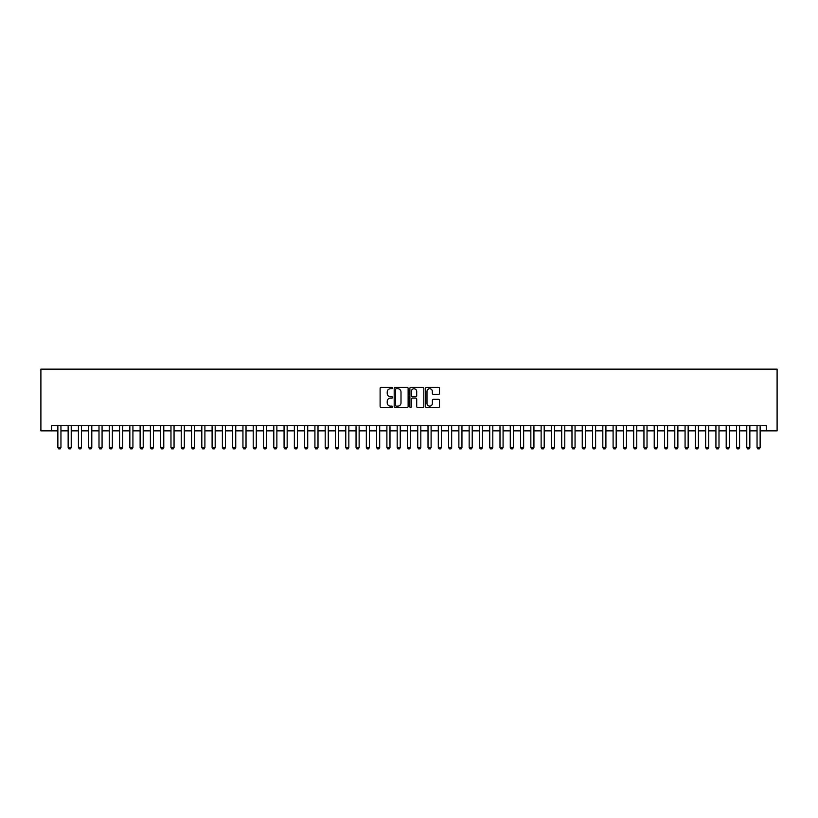 <?xml version="1.0" encoding="UTF-8"?>
<svg xmlns="http://www.w3.org/2000/svg" width="818" height="818" viewBox="0 0 818 818"><rect width="100%" height="100%" fill="white"/><g stroke="black" fill="none" stroke-linecap="round" stroke-linejoin="round"><path stroke-width="1.23" d="M392.548 388.049A0.706 0.706 0 0 0 391.842 387.343L381.116 387.343A1.012 1.012 0 0 0 380.114 388.346L380.114 406.515A1.012 1.012 0 0 0 381.116 407.528L391.842 407.528A0.706 0.706 0 0 0 392.548 406.822A0.706 0.706 0 0 0 391.842 406.117L390.452 406.117A3.231 3.231 0 0 1 387.221 402.885L387.221 401.372A3.231 3.231 0 0 1 390.452 398.141L391.842 398.141A0.706 0.706 0 0 0 392.548 397.436A0.706 0.706 0 0 0 391.842 396.73L390.452 396.73A3.231 3.231 0 0 1 387.221 393.499L387.221 391.986A3.231 3.231 0 0 1 390.452 388.754L391.842 388.754A0.706 0.706 0 0 0 392.548 388.049M438.499 394.46A1.012 1.012 0 0 0 439.501 393.448L439.501 388.346A1.012 1.012 0 0 0 438.499 387.343L426.587 387.343A1.012 1.012 0 0 0 425.575 388.346L425.575 406.515A1.012 1.012 0 0 0 426.587 407.528L438.499 407.528A1.012 1.012 0 0 0 439.501 406.515L439.501 400.36A1.012 1.012 0 0 0 438.499 399.348L433.397 399.348A1.012 1.012 0 0 0 432.385 400.36L432.385 403.417A2.699 2.699 0 0 1 429.685 406.117A2.699 2.699 0 0 1 426.986 403.417L426.986 391.454A2.699 2.699 0 0 1 429.685 388.754A2.699 2.699 0 0 1 432.385 391.454L432.385 393.448A1.012 1.012 0 0 0 433.397 394.46L438.499 394.46M51.698 430.851L51.698 425.708L766.302 425.708L766.302 430.851L777.1 430.851L777.1 369.153L40.9 369.153L40.9 430.851L57.863 430.851M408.121 388.346A1.012 1.012 0 0 0 407.108 387.343L395.196 387.343A1.012 1.012 0 0 0 394.194 388.346L394.194 406.515A1.012 1.012 0 0 0 395.196 407.528L407.108 407.528A1.012 1.012 0 0 0 408.121 406.515L408.121 388.346M410.892 387.343L422.804 387.343A1.012 1.012 0 0 1 423.806 388.346L423.806 406.515A1.012 1.012 0 0 1 422.804 407.528L417.701 407.528A1.012 1.012 0 0 1 416.699 406.515L416.699 399.153A1.012 1.012 0 0 0 415.687 398.141L412.303 398.141A1.012 1.012 0 0 0 411.301 399.153L411.301 406.822A0.706 0.706 0 0 1 410.585 407.528A0.706 0.706 0 0 1 409.879 406.822L409.879 388.346A1.012 1.012 0 0 1 410.892 387.343M60.951 430.851L68.15 430.851M71.227 430.851L78.426 430.851M81.514 430.851L88.712 430.851M91.8 430.851L98.998 430.851M102.076 430.851L109.275 430.851M112.363 430.851L119.561 430.851M122.639 430.851L129.837 430.851M132.925 430.851L140.123 430.851M143.211 430.851L150.4 430.851M153.487 430.851L160.686 430.851M163.774 430.851L170.972 430.851M174.05 430.851L181.248 430.851M184.336 430.851L191.535 430.851M194.623 430.851L201.811 430.851M204.899 430.851L212.097 430.851M215.185 430.851L222.384 430.851M225.461 430.851L232.66 430.851M235.748 430.851L242.946 430.851M246.024 430.851L253.222 430.851M256.31 430.851L263.508 430.851M266.596 430.851L273.795 430.851M276.873 430.851L284.071 430.851M287.159 430.851L294.357 430.851M297.435 430.851L304.633 430.851M307.721 430.851L314.92 430.851M318.008 430.851L325.196 430.851M328.284 430.851L335.482 430.851M338.57 430.851L345.769 430.851M348.846 430.851L356.045 430.851M359.133 430.851L366.331 430.851M369.409 430.851L376.607 430.851M379.695 430.851L386.894 430.851M389.981 430.851L397.18 430.851M400.258 430.851L407.456 430.851M410.544 430.851L417.742 430.851M420.82 430.851L428.019 430.851M431.106 430.851L438.305 430.851M441.393 430.851L448.591 430.851M451.669 430.851L458.867 430.851M461.955 430.851L469.154 430.851M472.231 430.851L479.43 430.851M482.518 430.851L489.716 430.851M492.804 430.851L499.992 430.851M503.08 430.851L510.279 430.851M513.367 430.851L520.565 430.851M523.643 430.851L530.841 430.851M533.929 430.851L541.127 430.851M544.205 430.851L551.404 430.851M554.492 430.851L561.69 430.851M564.778 430.851L571.976 430.851M575.054 430.851L582.252 430.851M585.34 430.851L592.539 430.851M595.616 430.851L602.815 430.851M605.903 430.851L613.101 430.851M616.189 430.851L623.377 430.851M626.465 430.851L633.664 430.851M636.752 430.851L643.95 430.851M647.028 430.851L654.226 430.851M657.314 430.851L664.513 430.851M667.6 430.851L674.789 430.851M677.877 430.851L685.075 430.851M688.163 430.851L695.361 430.851M698.439 430.851L705.637 430.851M708.725 430.851L715.924 430.851M719.002 430.851L726.2 430.851M729.288 430.851L736.486 430.851M739.574 430.851L746.773 430.851M749.85 430.851L757.049 430.851M760.137 430.851L766.302 430.851M396.311 388.754A0.706 0.706 0 0 0 395.605 389.46L395.605 405.401A0.706 0.706 0 0 0 396.311 406.117L397.773 406.117A3.231 3.231 0 0 0 401.004 402.885L401.004 391.986A3.231 3.231 0 0 0 397.773 388.754L396.311 388.754M416.699 391.505A2.699 2.699 0 0 0 414 388.806A2.699 2.699 0 0 0 411.301 391.505L411.301 395.718A1.012 1.012 0 0 0 412.303 396.73L415.687 396.73A1.012 1.012 0 0 0 416.699 395.718L416.699 391.505M60.951 425.708L60.951 447.507L60.174 448.847L58.64 448.847L57.863 447.507L57.863 425.708M57.863 447.507L60.951 447.507M71.227 425.708L71.227 447.507L70.46 448.847L68.916 448.847L68.15 447.507L68.15 425.708M68.15 447.507L71.227 447.507M81.514 425.708L81.514 447.507L80.747 448.847L79.203 448.847L78.426 447.507L78.426 425.708M78.426 447.507L81.514 447.507M91.8 425.708L91.8 447.507L91.023 448.847L89.479 448.847L88.712 447.507L88.712 425.708M88.712 447.507L91.8 447.507M102.076 425.708L102.076 447.507L101.309 448.847L99.765 448.847L98.998 447.507L98.998 425.708M98.998 447.507L102.076 447.507M112.363 425.708L112.363 447.507L111.585 448.847L110.052 448.847L109.275 447.507L109.275 425.708M109.275 447.507L112.363 447.507M122.639 425.708L122.639 447.507L121.872 448.847L120.328 448.847L119.561 447.507L119.561 425.708M119.561 447.507L122.639 447.507M132.925 425.708L132.925 447.507L132.158 448.847L130.614 448.847L129.837 447.507L129.837 425.708M129.837 447.507L132.925 447.507M143.211 425.708L143.211 447.507L142.434 448.847L140.89 448.847L140.123 447.507L140.123 425.708M140.123 447.507L143.211 447.507M153.487 425.708L153.487 447.507L152.721 448.847L151.177 448.847L150.4 447.507L150.4 425.708M150.4 447.507L153.487 447.507M163.774 425.708L163.774 447.507L162.997 448.847L161.463 448.847L160.686 447.507L160.686 425.708M160.686 447.507L163.774 447.507M174.05 425.708L174.05 447.507L173.283 448.847L171.739 448.847L170.972 447.507L170.972 425.708M170.972 447.507L174.05 447.507M184.336 425.708L184.336 447.507L183.569 448.847L182.025 448.847L181.248 447.507L181.248 425.708M181.248 447.507L184.336 447.507M194.623 425.708L194.623 447.507L193.846 448.847L192.302 448.847L191.535 447.507L191.535 425.708M191.535 447.507L194.623 447.507M204.899 425.708L204.899 447.507L204.132 448.847L202.588 448.847L201.811 447.507L201.811 425.708M201.811 447.507L204.899 447.507M215.185 425.708L215.185 447.507L214.408 448.847L212.864 448.847L212.097 447.507L212.097 425.708M212.097 447.507L215.185 447.507M225.461 425.708L225.461 447.507L224.694 448.847L223.15 448.847L222.384 447.507L222.384 425.708M222.384 447.507L225.461 447.507M235.748 425.708L235.748 447.507L234.971 448.847L233.437 448.847L232.66 447.507L232.66 425.708M232.66 447.507L235.748 447.507M246.024 425.708L246.024 447.507L245.257 448.847L243.713 448.847L242.946 447.507L242.946 425.708M242.946 447.507L246.024 447.507M256.31 425.708L256.31 447.507L255.543 448.847L253.999 448.847L253.222 447.507L253.222 425.708M253.222 447.507L256.31 447.507M266.596 425.708L266.596 447.507L265.819 448.847L264.275 448.847L263.508 447.507L263.508 425.708M263.508 447.507L266.596 447.507M276.873 425.708L276.873 447.507L276.106 448.847L274.562 448.847L273.795 447.507L273.795 425.708M273.795 447.507L276.873 447.507M287.159 425.708L287.159 447.507L286.382 448.847L284.848 448.847L284.071 447.507L284.071 425.708M284.071 447.507L287.159 447.507M297.435 425.708L297.435 447.507L296.668 448.847L295.124 448.847L294.357 447.507L294.357 425.708M294.357 447.507L297.435 447.507M307.721 425.708L307.721 447.507L306.954 448.847L305.411 448.847L304.633 447.507L304.633 425.708M304.633 447.507L307.721 447.507M318.008 425.708L318.008 447.507L317.231 448.847L315.687 448.847L314.92 447.507L314.92 425.708M314.92 447.507L318.008 447.507M328.284 425.708L328.284 447.507L327.517 448.847L325.973 448.847L325.196 447.507L325.196 425.708M325.196 447.507L328.284 447.507M338.57 425.708L338.57 447.507L337.793 448.847L336.249 448.847L335.482 447.507L335.482 425.708M335.482 447.507L338.57 447.507M348.846 425.708L348.846 447.507L348.079 448.847L346.535 448.847L345.769 447.507L345.769 425.708M345.769 447.507L348.846 447.507M359.133 425.708L359.133 447.507L358.356 448.847L356.822 448.847L356.045 447.507L356.045 425.708M356.045 447.507L359.133 447.507M369.409 425.708L369.409 447.507L368.642 448.847L367.098 448.847L366.331 447.507L366.331 425.708M366.331 447.507L369.409 447.507M379.695 425.708L379.695 447.507L378.928 448.847L377.384 448.847L376.607 447.507L376.607 425.708M376.607 447.507L379.695 447.507M389.981 425.708L389.981 447.507L389.204 448.847L387.66 448.847L386.894 447.507L386.894 425.708M386.894 447.507L389.981 447.507M400.258 425.708L400.258 447.507L399.491 448.847L397.947 448.847L397.18 447.507L397.18 425.708M397.18 447.507L400.258 447.507M410.544 425.708L410.544 447.507L409.767 448.847L408.233 448.847L407.456 447.507L407.456 425.708M407.456 447.507L410.544 447.507M420.82 425.708L420.82 447.507L420.053 448.847L418.509 448.847L417.742 447.507L417.742 425.708M417.742 447.507L420.82 447.507M431.106 425.708L431.106 447.507L430.34 448.847L428.796 448.847L428.019 447.507L428.019 425.708M428.019 447.507L431.106 447.507M441.393 425.708L441.393 447.507L440.616 448.847L439.072 448.847L438.305 447.507L438.305 425.708M438.305 447.507L441.393 447.507M451.669 425.708L451.669 447.507L450.902 448.847L449.358 448.847L448.591 447.507L448.591 425.708M448.591 447.507L451.669 447.507M461.955 425.708L461.955 447.507L461.178 448.847L459.644 448.847L458.867 447.507L458.867 425.708M458.867 447.507L461.955 447.507M472.231 425.708L472.231 447.507L471.465 448.847L469.921 448.847L469.154 447.507L469.154 425.708M469.154 447.507L472.231 447.507M482.518 425.708L482.518 447.507L481.751 448.847L480.207 448.847L479.43 447.507L479.43 425.708M479.43 447.507L482.518 447.507M492.804 425.708L492.804 447.507L492.027 448.847L490.483 448.847L489.716 447.507L489.716 425.708M489.716 447.507L492.804 447.507M503.08 425.708L503.08 447.507L502.313 448.847L500.769 448.847L499.992 447.507L499.992 425.708M499.992 447.507L503.08 447.507M513.367 425.708L513.367 447.507L512.589 448.847L511.046 448.847L510.279 447.507L510.279 425.708M510.279 447.507L513.367 447.507M523.643 425.708L523.643 447.507L522.876 448.847L521.332 448.847L520.565 447.507L520.565 425.708M520.565 447.507L523.643 447.507M533.929 425.708L533.929 447.507L533.152 448.847L531.618 448.847L530.841 447.507L530.841 425.708M530.841 447.507L533.929 447.507M544.205 425.708L544.205 447.507L543.438 448.847L541.894 448.847L541.127 447.507L541.127 425.708M541.127 447.507L544.205 447.507M554.492 425.708L554.492 447.507L553.725 448.847L552.181 448.847L551.404 447.507L551.404 425.708M551.404 447.507L554.492 447.507M564.778 425.708L564.778 447.507L564.001 448.847L562.457 448.847L561.69 447.507L561.69 425.708M561.69 447.507L564.778 447.507M575.054 425.708L575.054 447.507L574.287 448.847L572.743 448.847L571.976 447.507L571.976 425.708M571.976 447.507L575.054 447.507M585.34 425.708L585.34 447.507L584.563 448.847L583.029 448.847L582.252 447.507L582.252 425.708M582.252 447.507L585.34 447.507M595.616 425.708L595.616 447.507L594.85 448.847L593.306 448.847L592.539 447.507L592.539 425.708M592.539 447.507L595.616 447.507M605.903 425.708L605.903 447.507L605.136 448.847L603.592 448.847L602.815 447.507L602.815 425.708M602.815 447.507L605.903 447.507M616.189 425.708L616.189 447.507L615.412 448.847L613.868 448.847L613.101 447.507L613.101 425.708M613.101 447.507L616.189 447.507M626.465 425.708L626.465 447.507L625.698 448.847L624.154 448.847L623.377 447.507L623.377 425.708M623.377 447.507L626.465 447.507M636.752 425.708L636.752 447.507L635.975 448.847L634.431 448.847L633.664 447.507L633.664 425.708M633.664 447.507L636.752 447.507M647.028 425.708L647.028 447.507L646.261 448.847L644.717 448.847L643.95 447.507L643.95 425.708M643.95 447.507L647.028 447.507M657.314 425.708L657.314 447.507L656.537 448.847L655.003 448.847L654.226 447.507L654.226 425.708M654.226 447.507L657.314 447.507M667.6 425.708L667.6 447.507L666.823 448.847L665.279 448.847L664.513 447.507L664.513 425.708M664.513 447.507L667.6 447.507M677.877 425.708L677.877 447.507L677.11 448.847L675.566 448.847L674.789 447.507L674.789 425.708M674.789 447.507L677.877 447.507M688.163 425.708L688.163 447.507L687.386 448.847L685.842 448.847L685.075 447.507L685.075 425.708M685.075 447.507L688.163 447.507M698.439 425.708L698.439 447.507L697.672 448.847L696.128 448.847L695.361 447.507L695.361 425.708M695.361 447.507L698.439 447.507M708.725 425.708L708.725 447.507L707.948 448.847L706.415 448.847L705.637 447.507L705.637 425.708M705.637 447.507L708.725 447.507M719.002 425.708L719.002 447.507L718.235 448.847L716.691 448.847L715.924 447.507L715.924 425.708M715.924 447.507L719.002 447.507M729.288 425.708L729.288 447.507L728.521 448.847L726.977 448.847L726.2 447.507L726.2 425.708M726.2 447.507L729.288 447.507M739.574 425.708L739.574 447.507L738.797 448.847L737.253 448.847L736.486 447.507L736.486 425.708M736.486 447.507L739.574 447.507M749.85 425.708L749.85 447.507L749.083 448.847L747.54 448.847L746.773 447.507L746.773 425.708M746.773 447.507L749.85 447.507M760.137 425.708L760.137 447.507L759.36 448.847L757.826 448.847L757.049 447.507L757.049 425.708M757.049 447.507L760.137 447.507"/></g></svg>
